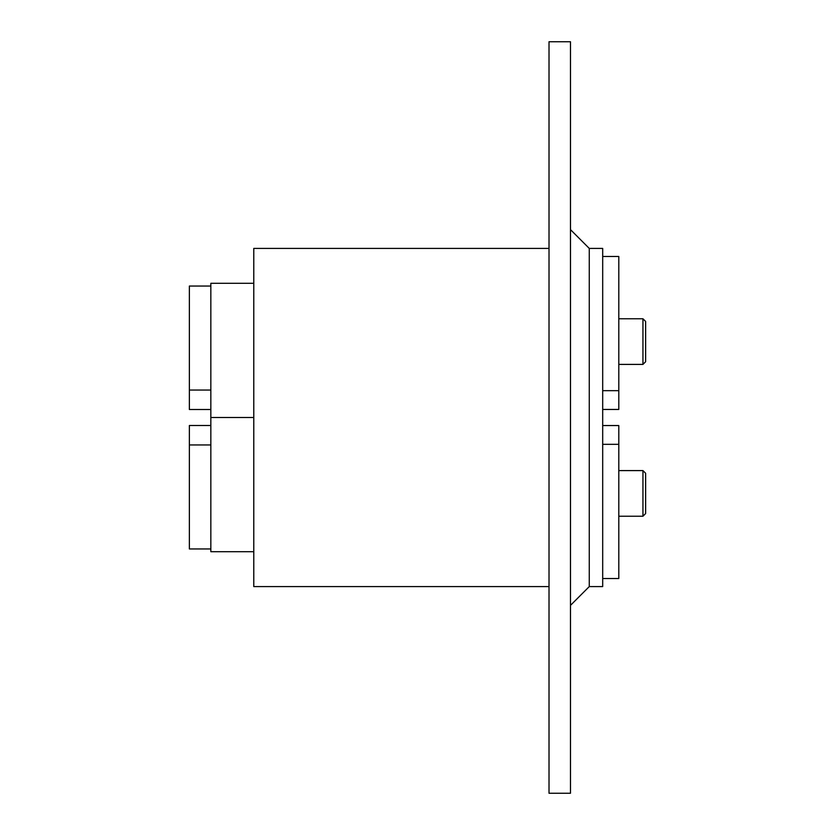 <?xml version="1.0" encoding="UTF-8"?>
<svg xmlns="http://www.w3.org/2000/svg" width="835" height="835" viewBox="0 0 835 835"><rect width="100%" height="100%" fill="white"/><g stroke="black" fill="none" stroke-linecap="round" stroke-linejoin="round"><path stroke-width="1.25" d="M589.27 248.412L602.693 248.412L602.693 586.587L589.27 586.587L589.27 248.412L570.482 229.625M570.482 417.5L570.482 793.25L549.012 793.25L549.012 41.75L570.482 41.75L570.482 417.5M549.012 586.587L253.777 586.587L253.777 248.412L549.012 248.412M602.693 409.453L618.798 409.453L618.798 256.46L602.693 256.46M618.798 318.772L642.95 318.772L645.632 321.454L642.95 318.772L642.95 364.404L645.632 361.712L645.632 321.454L645.632 361.712L645.632 352.318L645.632 361.712L642.95 364.404L618.798 364.404M253.777 551.695L210.837 551.695L210.837 417.5L253.777 417.5L210.837 417.5L210.837 283.305L253.777 283.305M189.368 409.505L210.837 409.505L189.368 409.505L210.837 409.505L189.368 409.505L189.368 286.05L210.837 286.05M618.798 425.547L602.693 425.547L618.798 425.547L602.693 425.547L618.798 425.547L618.798 578.54L602.693 578.54M645.632 482.682L645.632 513.546L645.632 473.288L642.95 470.596L618.798 470.596M642.95 470.596L642.95 516.228L645.632 513.546L645.632 504.152M210.837 548.95L189.368 548.95L189.368 425.495L210.837 425.495M602.693 390.665L618.798 390.665M189.368 390.039L210.837 390.039M602.693 444.335L618.798 444.335M189.368 444.961L210.837 444.961M589.27 586.587L570.482 605.375M645.632 513.546L642.95 516.228L618.798 516.228"/></g></svg>
